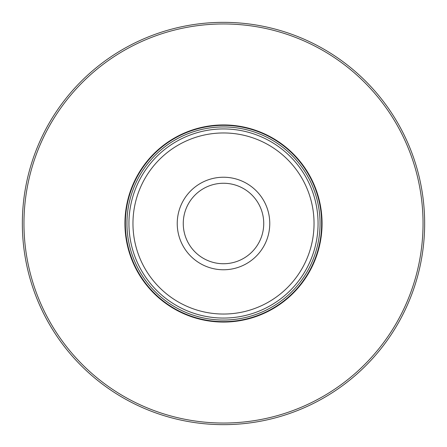 <?xml version="1.0" encoding="UTF-8"?>
<svg xmlns="http://www.w3.org/2000/svg" width="447" height="447" viewBox="0 0 447 447"><rect width="100%" height="100%" fill="white"/><g stroke="black" fill="none" stroke-linecap="round" stroke-linejoin="round"><path stroke-width="0.67" d="M424.65 223.5A201.15 201.15 0 0 0 122.925 49.299A201.15 201.15 0 0 0 122.925 397.701A201.15 201.15 0 0 0 424.65 223.5A201.15 201.15 0 0 0 122.925 49.299A201.15 201.15 0 0 0 122.925 397.701A201.15 201.15 0 0 0 424.65 223.5M322.063 223.5A98.564 98.564 0 0 0 174.218 138.14A98.564 98.564 0 0 0 174.218 308.86A98.564 98.564 0 0 0 322.063 223.5M223.5 132.96A90.54 90.54 0 0 1 301.909 268.77A90.54 90.54 0 0 1 145.091 268.77A90.54 90.54 0 0 1 223.5 132.96M223.5 177.235A46.264 46.264 0 0 1 263.568 246.632A46.264 46.264 0 0 1 183.432 246.632A46.264 46.264 0 0 1 223.5 177.235M223.5 128.937A94.563 94.563 0 0 1 305.39 270.781A94.563 94.563 0 0 1 141.61 270.781A94.563 94.563 0 0 1 223.5 128.937M223.5 126.948A96.552 96.552 0 0 1 307.117 271.776A96.552 96.552 0 0 1 139.883 271.776A96.552 96.552 0 0 1 223.5 126.948M223.5 183.259A40.241 40.241 0 0 1 258.349 243.621A40.241 40.241 0 0 1 188.651 243.621A40.241 40.241 0 0 1 223.5 183.259M423.041 223.5A199.541 199.541 0 0 0 123.73 50.695A199.541 199.541 0 0 0 123.73 396.305A199.541 199.541 0 0 0 423.041 223.5M223.5 125.339A98.161 98.161 0 0 1 308.508 272.581A98.161 98.161 0 0 1 138.492 272.581A98.161 98.161 0 0 1 223.5 125.339"/></g></svg>
